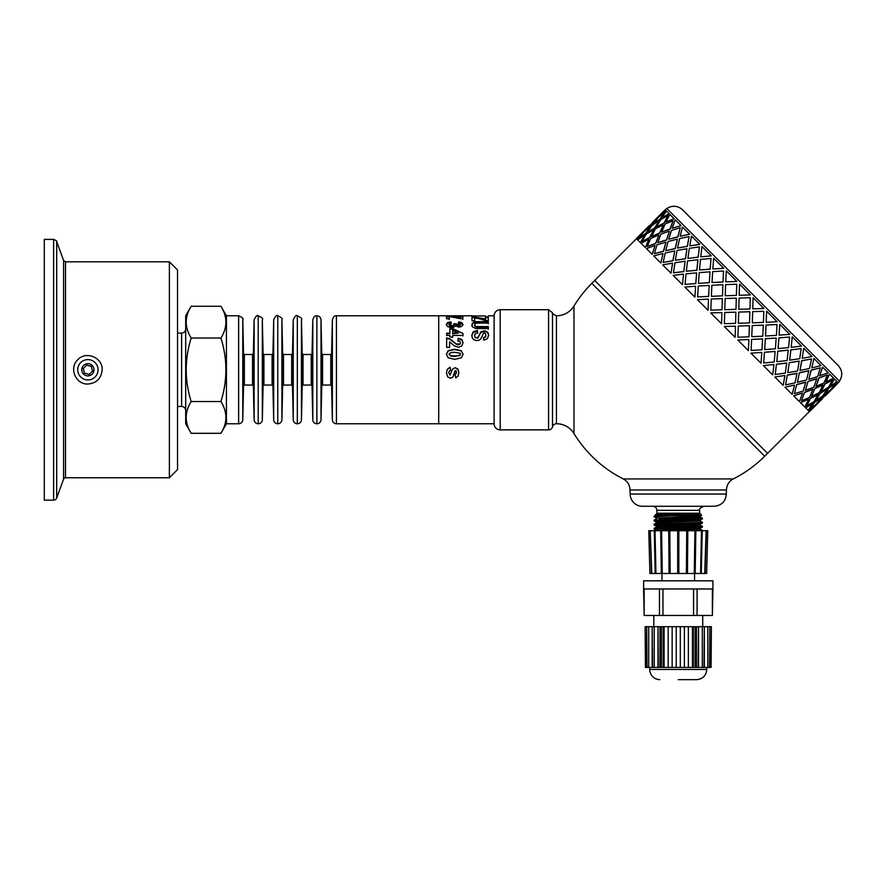 <?xml version="1.0" encoding="UTF-8"?>
<svg xmlns="http://www.w3.org/2000/svg" width="886" height="886" viewBox="0 0 886 886"><rect width="100%" height="100%" fill="white"/><g stroke="black" fill="none" stroke-linecap="round" stroke-linejoin="round"><path stroke-width="1.33" d="M177.532 333.114L181.608 333.114L181.608 406.452A4.076 4.076 0 0 1 185.683 410.528M191.177 433.298L185.683 423.763L185.683 315.793L191.177 306.268C184.565 316.856 184.565 327.443 191.177 338.02C184.565 359.195 184.565 380.371 191.177 401.535C184.565 412.123 184.565 422.711 191.177 433.298L220.924 433.298C227.547 422.711 227.547 412.123 220.924 401.535C227.547 380.371 227.547 359.195 220.924 338.02C227.547 327.443 227.547 316.856 220.924 306.268L191.177 306.268M220.924 306.268L226.428 315.793L226.428 423.763L220.924 433.298M191.177 401.535L220.924 401.535M191.177 338.02L220.924 338.02M244.359 385.056L244.359 354.5L243.55 353.702L243.55 385.853A0.82 0.82 0 0 1 244.359 385.056L252.543 385.056A0.82 0.82 0 0 1 253.363 385.853L254.127 419.787A4.076 4.076 0 0 0 258.203 423.763L258.203 315.793C257.283 314.763 255.921 316.092 254.127 319.78L254.127 419.787M263.098 353.702L263.098 385.853A0.82 0.82 0 0 1 263.917 385.056L263.917 354.5L263.098 353.702L262.334 319.78L262.334 419.787A4.076 4.076 0 0 1 258.203 423.763M263.917 354.5L272.102 354.5L272.102 385.056A0.82 0.82 0 0 1 272.921 385.853L273.685 419.787A4.076 4.076 0 0 0 277.761 423.763L277.761 315.793C276.842 314.763 275.48 316.092 273.685 319.78L273.685 419.787M282.656 353.702L282.656 385.853A0.82 0.82 0 0 1 283.476 385.056L283.476 354.5L282.656 353.702L281.892 319.78L281.892 419.787A4.076 4.076 0 0 1 277.761 423.763M283.476 354.5L291.66 354.5L291.66 385.056A0.82 0.82 0 0 1 292.48 385.853L293.244 419.787A4.076 4.076 0 0 0 297.319 423.763L297.319 315.793C296.4 314.763 295.038 316.092 293.244 319.78L293.244 419.787M302.215 353.702L302.215 385.853A0.82 0.82 0 0 1 303.034 385.056L303.034 354.5L302.215 353.702L301.45 319.78L301.45 419.787A4.076 4.076 0 0 1 297.319 423.763M303.034 354.5L311.219 354.5L311.219 385.056A0.82 0.82 0 0 1 312.027 385.853L312.802 419.787A4.076 4.076 0 0 0 316.878 423.763L316.878 315.793C315.095 315.471 313.744 316.8 312.802 319.78L312.802 419.787M321.773 353.702L321.773 385.853A0.82 0.82 0 0 1 322.593 385.056L322.593 354.5L321.773 353.702L321.009 319.78L321.009 419.787A4.076 4.076 0 0 1 316.878 423.763M322.593 354.5L330.777 354.5L330.777 385.056A0.82 0.82 0 0 1 331.585 385.853L332.361 419.787A4.076 4.076 0 0 0 336.436 423.763L494.111 423.763M336.436 423.763L336.436 315.793L438.703 315.793L438.703 423.763L438.703 315.793L452.912 315.793M238.644 315.793L238.644 423.763A4.076 4.076 0 0 0 242.775 419.787L242.775 319.78C243.794 318.794 242.41 317.465 238.644 315.793L226.428 315.793M84.491 373.183L83.251 368.532L86.651 365.132L91.302 366.383L92.543 371.024L89.143 374.424L84.491 373.183M94.005 369.783A6.113 6.113 0 0 0 84.834 364.489A6.113 6.113 0 0 0 84.834 375.077A6.113 6.113 0 0 0 94.005 369.783M98.08 369.783A10.189 10.189 0 0 0 82.808 360.956A10.189 10.189 0 0 0 82.808 378.599A10.189 10.189 0 0 0 98.08 369.783M102.156 369.783L102.156 369.783C101.303 378.444 96.552 383.195 87.891 384.037C75.687 384.69 68.72 367.867 77.813 359.694C85.986 350.612 102.809 357.567 102.156 369.783M65.498 261.813L63.582 260.473L63.582 479.093A2.038 2.038 0 0 1 65.498 477.753L169.381 477.753L169.381 261.813L65.498 261.813L65.498 477.753M169.381 261.813L177.532 269.964L177.532 469.602L169.381 477.753M53.625 239.397L44.3 239.397L44.3 500.158L53.625 500.158A3.256 3.256 0 0 0 56.693 498.021L56.693 241.546C57.147 241.18 56.128 240.471 53.625 239.397L53.625 500.158M485.484 315.948L471.917 315.937M471.939 315.937L474.674 315.948M479.127 315.948L481.851 315.948M471.751 325.572L472.271 323.733L475.472 322.393L488.297 322.238L488.308 323.778M488.297 322.238L488.308 323.069L476.757 323.146L475.162 323.667L474.564 325.516L476.546 327.2L488.33 327.255L488.341 329.282M475.472 322.393L475.472 321.673L488.297 321.507M473.667 322.814L473.667 322.094L475.472 321.673M472.271 323.733L473.667 322.094M488.33 327.255L488.341 328.662L475.638 328.518L472.249 326.712L472.271 323.025M476.546 327.2L476.546 326.546L488.33 326.613M475.14 326.701L475.14 326.037L476.546 326.546M474.564 324.83L475.14 326.037M459.203 315.903L459.923 315.826M456.467 315.903L457.73 315.914M455.659 315.892L457.73 315.793M453.654 315.815L471.928 315.793M446.311 325.151L447.574 323.29L450.896 322.504L451.273 323.933M458.195 323.966L458.682 322.593L461.041 323.013L462.946 325.073M453.931 324.431L459.9 325.727L460.377 324.342L458.195 323.268L458.682 321.873L461.041 322.294L462.946 324.387L461.495 326.491L458.782 327.189L455.349 325.793L454.02 327.133L451.495 327.654L447.829 326.701L446.311 324.464L447.574 322.582L450.896 321.773L451.273 323.235L448.903 324.453L451.616 325.727L453.488 325.361L453.931 323.733L456.478 323.911L457.032 324.963L458.583 325.339L460.377 324.342M448.903 324.453L449.634 326.026L451.616 326.391L453.488 326.037L454.164 324.498M447.574 323.29L447.574 322.582M462.437 323.822L462.437 323.113M461.041 323.013L461.041 322.294M458.682 322.593L458.682 321.873M459.9 325.727L459.9 325.062M458.583 326.004L458.583 325.339M457.032 325.638L457.032 324.963M456.478 324.608L456.478 323.911M453.488 326.037L453.488 325.361M451.616 326.391L451.616 325.727M449.634 326.026L449.634 325.35M450.896 322.504L450.896 321.773M457.885 341.188L458.184 338.651L461.894 340.047L463.024 343.103M446.644 338.386L449.767 339.227L456.356 344.322L458.272 344.875L459.878 344.377L460.432 342.638L459.845 341.309L457.885 340.745L458.184 338.175L461.894 339.593L463.024 342.694L461.739 346.049L458.505 347.301L454.319 345.828L449.556 341.841L449.579 347.323L446.677 347.334L446.644 337.898L449.767 338.762L456.356 343.923L459.878 343.99L460.432 342.638M449.556 341.841L449.579 347.666M446.422 354.478L448.238 350.9L454.751 349.549L461.385 351L463.068 354.433M449.014 354.234L450.675 356.083L454.74 356.371L460.111 355.397L460.111 353.237L454.728 352.296L450.797 352.584L449.014 354.234L450.675 355.873L458.682 355.873L460.476 354.201M461.385 351L463.068 354.201L461.385 357.778L454.751 359.351L448.106 357.811L446.422 354.245L448.238 350.612L454.751 349.239L461.385 350.712M449.889 329.171L452.624 329.171L462.99 333.424L463.001 335.406L452.657 335.429L452.668 337.511M462.99 333.978L463.001 335.927M446.622 333.723L449.911 333.712L449.889 328.551L452.624 328.54L462.99 333.424M452.646 330.489L452.657 333.701L458.217 333.136L452.646 330.489L452.657 333.147L458.217 333.136M452.657 335.429L452.668 337.012L449.922 337.023L449.911 335.44L446.633 335.44L446.622 333.169L449.911 333.158M452.624 329.171L452.624 328.54M452.657 333.701L452.657 333.147M460.055 316.911L462.813 316.911L462.813 316.103L462.846 318.661L460.288 318.661L449.268 316.512L449.291 319.558M462.813 316.911L462.846 319.436M454.02 317.266L460.078 318.229L460.055 316.103L462.813 316.103M446.511 316.823L449.479 316.823M449.268 316.512L449.291 318.783L446.544 318.783L446.511 316.014L460.078 317.432M447.674 376.838L446.489 372.951L447.131 369.783L450.11 367.325L450.597 370.403L449.213 371.212L448.748 372.895L450.033 375.166L452.536 369.108L455.194 367.734L458.272 369.783L458.826 372.663L458.051 376.251L455.725 377.868L455.171 374.944L456.578 372.718L455.603 370.592L452.779 377.192L450.465 378.145L447.674 376.838L446.489 372.906M456.578 372.718L456.235 370.935L455.027 370.913L452.779 377.303L450.465 378.278L447.674 376.938M458.826 372.618L458.051 376.151L455.725 377.746L455.171 374.867M452.536 369.119L455.194 367.701L457.774 368.908M447.452 369.13L450.11 367.28L450.597 370.414L449.213 371.234L448.748 372.951M450.498 369.783L450.597 370.414M471.784 335.872L473.202 332.405L477.355 331.032L477.676 333.258M483.579 337.987L485.373 337.267L485.927 335.672L485.329 333.457L484.31 333.07L483.324 333.435L481.087 338.563L479.437 340.058L476.834 340.601L474.209 339.958L472.393 338.153L471.784 335.351L473.202 331.829L477.355 330.445L477.676 332.704L475.306 333.568L474.564 335.373L475.239 337.245L476.812 337.887L478.506 336.669L480.81 331.896L484.077 330.832L486.414 331.32L488.064 332.771L488.651 335.163L487.311 338.84L483.734 340.191L483.579 337.5L485.373 336.769L485.927 335.152M474.564 335.373L475.239 337.743L477.798 338.098L480.81 332.46L484.077 331.419L486.414 331.896L488.064 333.324L488.651 335.694M473.202 332.405L473.202 331.829M488.064 333.324L488.064 332.771M486.414 331.896L486.414 331.32M484.077 331.419L484.077 330.832M480.81 332.46L480.81 331.896M477.355 331.032L477.355 330.445M485.506 317.664L488.264 317.653L488.264 316.856L488.297 320.477L485.738 320.488L474.719 317.542L474.741 321.385M488.264 317.653L488.297 321.23M471.961 317.487L485.528 319.647L485.506 316.856L488.264 316.856M474.719 317.542L474.741 320.643L471.994 320.643L471.961 316.69L485.528 318.882M474.929 317.487L474.929 316.679M556.441 423.763L556.441 315.793C563.994 315.615 569.831 312.359 573.973 306.047L573.973 433.52A20.367 20.367 0 0 0 556.441 423.763A4.076 4.076 0 0 0 552.499 426.819L552.499 312.736L552.499 426.819A4.076 4.076 0 0 1 548.556 429.876L548.556 309.69L500.213 309.69L500.213 429.876A6.113 6.113 0 0 1 494.111 423.973L494.111 315.593C494.565 311.994 496.603 310.022 500.213 309.69M630.19 494.045L726.343 494.045C725.623 501.476 721.547 505.552 714.116 506.271L642.416 506.271A12.227 12.227 0 0 1 630.19 494.045L629.99 489.98L726.553 489.98A12.227 12.227 0 0 1 733.265 478.938L623.268 478.938A122.235 122.235 0 0 1 573.973 433.52M733.265 478.938A122.235 122.235 0 0 0 764.696 456.212L591.837 283.354L594.716 280.474L767.575 453.333L809.35 411.558M838.167 382.741L839.607 381.301L666.748 208.443L665.297 209.882M636.491 238.699L594.716 280.474L767.575 453.333L764.696 456.212M666.161 210.746L659.66 215.774L666.161 210.746M669.118 213.703L661.787 217.901L669.118 213.703M674.113 218.698L665.984 222.098L674.113 218.698M681.024 225.609L672.153 228.267L681.024 225.609M689.662 234.247L680.138 236.252L689.662 234.247M699.84 244.425L689.74 245.854L699.84 244.425M711.292 255.877L700.737 256.84L711.292 255.877M723.74 268.325L712.842 268.945L723.74 268.325M736.875 281.46L725.756 281.87L736.875 281.46M750.376 294.96L739.179 295.282L750.376 294.96L739.533 284.118L739.179 295.282M753.089 297.674L752.757 308.86L763.931 308.516L753.089 297.674L752.768 308.871M766.623 311.196L766.146 322.26L777.188 321.773L766.623 311.196L766.18 322.294M779.78 324.354L779.049 335.152L789.825 334.399L779.78 324.354L779.104 335.207M792.239 336.824L791.209 347.312L801.509 346.094L792.239 336.824L791.209 347.312M803.713 348.298L802.195 358.298L811.986 356.56L803.713 348.298L802.195 358.298M813.902 358.487L811.797 367.911L820.968 365.553L813.902 358.487L811.797 367.911M822.562 367.147L819.661 375.775L828.244 372.829L822.562 367.147L819.783 375.897M829.473 374.058L825.818 381.932L833.637 378.222L829.473 374.058L825.951 382.065M837.447 382.032L832.131 388.245L838.3 382.885L837.447 382.032L832.275 388.389M834.479 379.064L830.149 386.263L837.015 381.6L834.479 379.064L830.149 386.263M660.502 214.8L655.817 219.495M656.925 218.798L651.764 225.155L645.263 230.172L651.62 225.011L656.925 218.798M650.523 226.794L645.772 233.572L638.85 238.179L645.639 233.439L650.523 226.794M644.643 235.322L640.312 242.52L644.643 235.322M664.788 212.252L660.181 219.174L653.259 223.77L660.037 219.03L664.788 212.252L658.342 217.325L653.259 223.77M659.051 220.913L654.721 228.112L647.378 232.298L654.577 227.979L659.051 220.913M653.691 229.961L649.759 237.559L642.162 241.49L649.626 237.426L653.691 229.961M648.829 239.508L645.307 247.504L648.829 239.508M667.955 215.42L664.168 223.161L656.426 226.949L664.035 223.028L667.955 215.42L660.679 219.662L656.426 226.949M663.237 225.11L659.716 233.107L651.587 236.496L659.583 232.974L663.237 225.11M658.874 235.155L655.729 243.528L647.223 246.552L655.607 243.406L658.874 235.155M654.987 245.666L652.207 254.415L654.987 245.666M673.15 220.614L670.137 229.12L661.632 232.143L670.015 228.998L673.15 220.614L665.076 224.069L661.632 232.143M669.395 231.268L666.615 240.006L657.744 242.664L666.493 239.896L669.395 231.268M665.962 242.243L663.525 251.325L654.322 253.651L663.415 251.214L665.962 242.243M662.961 253.64L660.856 263.053L662.961 253.64M723.541 271.005L723.031 282.025L712.012 282.523L722.998 281.992L723.541 271.005L712.665 271.648L712.012 282.523M722.91 284.783L722.467 295.858L711.392 296.312L722.444 295.835L722.91 284.783M722.367 298.637L721.99 309.79L710.816 310.144L721.979 309.779L722.345 298.615L711.236 299.036L710.816 310.144M721.902 312.581L721.558 323.767L721.902 312.581M736.775 284.24L736.399 295.381L725.246 295.758L736.388 295.37L736.753 284.218L725.645 284.639L725.224 295.736M736.31 298.183L735.967 309.369L724.77 309.69L735.967 309.358L736.31 298.183M735.469 326.148L724.283 326.48L735.48 326.159L735.125 337.322L724.283 326.491M749.866 311.739L738.68 312.082L738.348 323.268L749.523 322.925L749.877 311.75L738.691 312.082L738.359 323.279M749.412 325.683L738.26 326.059L737.905 337.234L749.013 336.813L749.412 325.683M748.858 339.537L737.783 339.991L748.858 339.537M763.832 311.296L752.668 311.65L752.314 322.825L763.411 322.404L763.832 311.296L752.679 311.662L752.314 322.825M763.267 325.14L752.192 325.583L751.771 336.691L762.78 336.182L763.3 325.173L752.214 325.605L751.771 336.691M762.591 338.873L751.616 339.416L751.118 350.435L761.993 349.793L762.591 338.873M761.761 352.44L750.918 353.126L761.761 352.44M820.336 367.801L811.122 370.115L808.807 379.319L817.623 376.616L820.336 367.801L811.233 370.226L808.807 379.319M816.781 378.654L808.043 381.434L805.385 390.305L813.835 387.237L816.781 378.654M812.894 389.175L804.521 392.321L801.498 400.826L809.582 397.382L812.894 389.175M808.53 399.221L800.534 402.742L808.53 399.221M827.435 374.9L818.919 377.912L815.906 386.418L823.98 382.974L827.435 374.9L819.052 378.034L815.906 386.418M822.939 384.812L814.943 388.334L811.554 396.463L819.229 392.631L822.939 384.812M818.088 394.359L810.491 398.279L806.559 405.888L813.979 401.779L818.088 394.359M827.269 389.142L819.938 393.329L815.751 400.66L822.618 396.009L827.269 389.142L820.071 393.473L815.751 400.66M832.63 380.094L824.888 383.882L821.1 391.623L828.388 387.37L832.63 380.094L825.021 384.015L821.1 391.623M835.797 383.261L828.875 387.869L824.279 394.791L830.725 389.707L835.797 383.261L829.019 388.013L824.279 394.791M802.384 393.063L793.635 395.843L802.384 393.063M805.806 382.087L796.724 384.524L794.399 393.727L803.225 391.025L805.806 382.087M808.807 370.68L799.393 372.784L797.4 382.32L806.559 379.95L808.807 370.68M811.51 358.974L801.686 360.68L799.98 370.503L809.472 368.454L811.51 358.974L801.786 360.768L799.98 370.503M794.41 385.089L784.985 387.193L794.41 385.089M797.001 373.272L787.277 375.077L785.583 384.901L795.063 382.863L797.001 373.272M799.216 361.089L789.227 362.618L787.787 372.707L797.577 370.968L799.216 361.089M801.177 348.641L790.844 349.826L789.659 360.17L799.715 358.708L801.177 348.641L790.921 349.904L789.659 360.17M784.819 375.498L774.818 377.015L784.819 375.498M786.69 362.961L776.435 364.235L775.161 374.49L785.306 373.106L786.69 362.961M788.252 350.114L777.775 351.166L776.8 361.721L787.111 360.502L788.252 350.114M789.592 337.057L778.86 337.843L778.074 348.586L788.595 347.589L789.592 337.057L778.916 337.898L778.074 348.586M773.843 364.523L763.367 365.575L773.843 364.523M775.128 351.399L764.452 352.251L763.666 362.994L774.198 361.997L775.128 351.399M776.169 338.031L765.327 338.718L764.696 349.616L775.416 348.807L776.169 338.031M777.044 324.509L766.025 325.018L765.482 335.993L776.402 335.384L777.044 324.509L766.058 325.051L765.526 336.038M708.512 299.191L708.058 310.266L708.512 299.191M709.177 285.458L708.634 296.433L697.614 296.932L708.59 296.389L709.177 285.458M710.018 271.88L709.332 282.723L698.434 283.354L709.287 282.678L710.018 271.88M710.993 258.457L710.207 269.189L699.464 269.975L710.151 269.134L710.993 258.457L700.461 259.454L699.464 269.975M695.61 286.289L694.923 297.131L695.61 286.289M696.651 272.921L695.798 283.598L685.055 284.384L695.743 283.542L696.651 272.921M697.924 259.797L696.883 270.274L686.329 271.249L696.817 270.208L697.924 259.797M699.408 246.873L698.223 257.206L687.879 258.391L698.146 257.128L699.408 246.873L689.341 248.335L687.879 258.391M683.527 274.206L682.475 284.683L683.527 274.206M685.088 261.359L683.815 271.614L673.471 272.799L683.737 271.537L685.088 261.359M686.96 248.822L685.432 258.823L675.342 260.262L685.343 258.745L686.96 248.822M689.075 236.54L687.37 246.363L677.546 248.069L687.281 246.264L689.075 236.54L679.595 238.578L677.546 248.069M672.552 263.231L671.023 273.231L672.552 263.231M674.767 251.048L672.972 260.761L663.149 262.466L672.873 260.672L674.767 251.048M677.369 239.242L675.265 248.656L665.729 250.649L675.154 248.545L677.369 239.242M680.249 227.713L677.934 236.927L668.731 239.242L677.823 236.817L680.249 227.713L671.433 230.426L668.731 239.242M642.516 233.195L637.355 239.563L642.516 233.195M646.104 229.208L641.409 233.904M818.841 401.945L814.145 406.641M814.843 405.533L808.486 410.694L814.843 405.533M812.728 403.407L805.529 407.737L808.209 410.406L812.728 403.407M833.25 387.547L828.554 392.232M829.396 391.269L822.895 396.286L817.878 402.787L829.396 391.269L823.039 396.43L817.878 402.787M821.4 397.67L814.478 402.277L809.87 409.199L816.316 404.116L821.4 397.67L814.611 402.41L809.87 409.199M822.319 398.589L816.383 404.182M825.198 395.71L830.791 389.774M836.827 384.291L830.935 389.918M810.79 410.118L816.527 404.326M637.787 237.116L649.316 225.587L637.931 237.26M663.758 211.222L652.34 222.851M656.781 218.654L645.263 230.172M650.379 226.65L643.934 231.733L638.85 238.179M652.196 222.707L663.714 211.178M658.907 220.78L652.041 225.432L647.378 232.298M653.547 229.828L646.271 234.07L642.029 241.346M666.017 210.602L665.164 209.749L659.66 215.774M663.105 224.978L655.418 228.809L651.587 236.496M658.752 235.023L650.667 238.467L647.223 246.552M668.985 213.57L666.449 211.034L661.787 217.901M669.273 231.146L660.812 234.214L657.744 242.664M665.851 242.122L657.024 244.824L654.322 253.651M673.991 218.565L669.827 214.412L665.984 222.098M642.372 233.062L636.358 238.567L637.211 239.419M644.499 235.178L637.632 239.84L640.179 242.376M648.696 239.375L641.021 243.218L645.174 247.382M654.865 245.544L646.415 248.612L652.096 254.293M677.258 239.131L668.099 241.49L665.729 250.649M674.667 250.948L665.187 252.986L663.149 262.466M680.902 225.487L675.221 219.806L672.153 228.267M686.86 248.733L677.081 250.472L675.342 260.262M685 261.27L674.944 262.743L673.471 272.799M689.563 234.148L682.497 227.082L680.138 236.252M697.858 259.72L687.547 260.938L686.329 271.249M696.584 272.855L686.052 273.852L685.055 284.384M699.752 244.337L691.49 236.064L689.74 245.854M709.963 271.825L699.242 272.633L698.434 283.354M709.132 285.414L698.257 286.056L697.614 296.932M711.225 255.81L701.956 246.541L700.737 256.84M662.85 253.529L653.691 255.899L660.757 262.954M672.463 263.142L662.673 264.881L670.946 273.143M683.449 274.128L673.138 275.347L682.408 284.616M695.554 286.233L684.834 287.042L694.879 297.087M722.876 284.749L711.868 285.27L711.358 296.267M723.685 268.27L713.64 258.225L712.842 268.945M736.299 298.161L725.125 298.527L724.77 309.69M724.693 312.492L724.36 323.689L735.557 323.357L735.889 312.16L724.693 312.492M736.853 281.427L726.276 270.861L725.756 281.87M739.09 298.084L738.769 309.28L749.966 308.959L750.287 297.751L739.09 298.084M749.434 325.705L738.271 326.07L737.905 337.234M737.805 340.014L748.382 350.579L748.891 339.571M751.616 339.416L751.118 350.435M708.479 299.158L697.47 299.667L708.036 310.244M721.891 312.57L710.727 312.924L721.558 323.767M762.636 338.917L751.66 339.449M750.963 353.171L761.008 363.216L761.816 352.495M765.327 338.718L764.696 349.616M764.452 352.251L763.666 362.994M776.225 338.087L765.371 338.762M775.195 351.465L764.507 352.307M763.433 365.641L772.703 374.911L773.921 364.6M777.775 351.166L776.8 361.721M776.435 364.235L775.25 374.568M788.33 350.191L777.842 351.233M786.779 363.05L776.513 364.312M774.907 377.104L783.169 385.377L784.907 375.586M789.227 362.618L787.787 372.707M787.277 375.077L785.583 384.901M799.316 361.189L789.304 362.706M797.101 373.383L787.377 375.177M785.096 387.293L792.15 394.359L794.52 385.2M799.393 372.784L797.4 382.32M796.724 384.524L794.399 393.727M808.918 370.791L799.504 372.895M805.928 382.198L796.835 384.635M793.756 395.953L799.438 401.635L802.506 393.185M808.043 381.434L805.385 390.305M804.521 392.321L801.498 400.826M816.903 378.776L808.154 381.556M813.027 389.297L804.643 392.443M800.667 402.875L804.831 407.028L808.663 399.353M814.943 388.334L811.554 396.463M810.491 398.279L806.703 406.021M823.072 384.945L815.076 388.467M818.221 394.503L810.624 398.423M814.987 405.666L809.483 411.691L808.63 410.838M812.872 403.551L805.673 407.87M666.859 208.564A12.227 12.227 0 0 1 682.585 209.882L838.167 365.464C842.42 370.381 842.852 375.62 839.485 381.19M678.266 527.369L655.773 528.145L654.056 528.975L699.696 527.248L702.454 526.96L702.476 526.35L678.266 527.369M697.216 529.994L702.476 530.426L697.216 530.57M702.454 526.96L700.117 528.311L656.393 530.315L654.056 528.975M700.117 520.902L702.166 522.386L654.056 524.324M700.117 524.977L702.476 526.35M700.084 526.649L697.216 526.494M659.317 525.332L655.507 524.667L695.023 523.382L702.454 522.895L702.476 522.275M678.266 519.229L658.918 519.827L654.333 520.148L654.056 520.813L697.803 519.196L702.255 518.875L702.476 518.21L678.266 519.229M656.415 522.197L654.056 520.824M659.317 519.24L700.15 516.859L700.15 516.062L697.216 515.718M654.699 516.017L671.599 514.423L700.881 514.423L701.623 515.22L654.089 516.139L656.415 514.788L660.458 514.423L656.382 514.423L659.317 514.423M656.393 518.1L700.15 516.062M654.078 524.29L656.415 522.939L700.15 520.935L700.15 520.126L702.454 518.819M656.382 522.95L656.382 522.164L662.794 521.655L700.117 520.171M654.078 528.366L656.415 527.015L693.738 525.52L700.15 525.01L700.15 524.224M656.382 527.026L656.382 526.24L662.794 525.73L700.117 524.235L702.454 522.895M660.458 530.714L700.15 529.075M654.089 516.139L654.056 516.748L667.867 516.017M697.216 517.767L702.476 518.21M700.881 514.423L699.652 513.204L656.88 513.204A1.218 1.218 0 0 1 655.651 514.423L671.599 514.423M656.415 518.133L654.056 516.748M656.88 513.204L656.88 510.347A4.076 4.076 0 0 0 652.805 506.271M693.339 667.424L695.111 667.424L695.111 626.69L693.339 626.69L693.339 667.424L663.171 667.424L663.171 626.69L660.015 626.69L660.015 667.424L645.429 667.424L645.152 626.69L645.429 667.424M695.111 626.69L696.518 626.69L696.518 667.424L695.111 667.424M661.41 626.69L661.41 667.424L663.171 667.424M661.41 667.424L660.015 667.424M711.104 667.424L711.38 626.69L711.104 667.424L696.518 667.424M645.429 626.69L646.669 626.69L646.669 667.424M663.171 626.69L664.101 626.69L664.101 667.424M661.344 588.98L643.613 588.98L643.635 580.828L712.898 580.828L712.92 588.98L661.344 588.98M659.45 588.98L659.45 615.471L662.972 615.471L662.972 588.98M693.561 588.98L693.561 615.471L662.972 615.471M659.45 615.471L644.155 615.471L644.155 588.98M643.613 588.98L644.155 615.471M712.377 588.98L712.377 615.471L712.92 588.98M712.377 615.471L697.083 615.471L697.083 588.98M693.561 615.471L697.083 615.471M664.101 626.69L692.431 626.69L692.431 667.424M692.431 626.69L693.339 626.69M698.556 667.424L698.556 626.69L698.201 667.424M698.201 626.69L696.518 626.69M698.556 626.69L702.31 626.69L702.31 667.424M704.348 667.424L704.348 626.69L704.005 667.424M704.005 626.69L702.31 626.69M704.348 626.69L707.825 626.69L707.825 667.424M709.863 667.424L709.863 626.69L709.509 667.424M709.509 626.69L707.825 626.69M709.863 626.69L711.104 626.69M646.669 626.69L647.024 667.424M647.024 626.69L648.707 626.69L648.707 667.424M648.707 626.69L652.185 626.69L652.185 667.424M652.185 626.69L652.539 667.424M652.539 626.69L654.222 626.69L654.222 667.424M654.222 626.69L657.977 626.69L657.977 667.424M657.977 626.69L658.331 667.424M658.331 626.69L660.015 626.69M668.177 626.69L668.177 667.424M672.153 626.69L672.153 667.424M676.228 626.69L676.228 667.424M680.304 626.69L680.304 667.424M684.38 626.69L684.38 667.424M688.367 626.69L688.367 667.424M678.266 679.651L696.606 679.651L678.266 679.651M696.606 679.651C702.786 679.053 706.186 675.653 706.784 669.462L649.748 669.462A10.189 10.189 0 0 0 659.937 679.651M655.95 573.497L655.042 530.714L654.289 530.714L707.748 530.714L706.629 573.497L655.197 573.497L654.366 530.714L650.202 530.714L651.808 573.497L655.197 573.497L654.289 530.725M651.808 573.497L649.903 573.497L648.785 530.714L650.39 530.714M706.142 530.714L704.724 573.497M660.668 530.725L661.333 573.497L660.679 530.714L661.62 530.714L662.274 573.497M669.063 573.497L668.72 530.714L669.816 530.714L670.159 573.497M677.69 573.497L677.69 530.714L678.266 530.714M705.079 573.497L706.33 530.725M702.166 530.714L701.269 573.497L702.244 530.725M650.202 530.725L651.454 573.497M701.49 530.714L700.582 573.497M695.2 573.497L695.853 530.714L695.2 573.497M694.923 530.714L694.259 573.497M687.47 573.497L687.813 530.714M686.716 530.714L686.373 573.497M678.842 573.497L678.842 530.714M244.359 354.5L252.543 354.5L252.543 385.056M252.543 354.5L253.363 353.702L253.363 385.853M272.102 354.5L272.921 353.702L272.921 385.853M291.66 354.5L292.48 353.702L292.48 385.853M311.219 354.5L312.027 353.702L312.027 385.853M330.777 354.5L331.585 353.702L331.585 385.853M331.585 353.702L332.361 319.78L332.361 419.787M479.614 322.249L479.614 321.518M479.315 327.277L479.315 326.624M656.88 510.347L699.652 510.347C698.622 509.35 699.984 507.999 703.728 506.271M177.532 406.452L181.608 406.452M181.608 333.114C184.078 332.87 185.44 331.508 185.683 329.038M253.363 353.702L254.127 319.78M262.334 319.78C263.352 318.794 261.968 317.465 258.203 315.793M263.098 385.853L262.334 419.787M263.917 385.056L272.102 385.056M272.921 353.702L273.685 319.78M281.892 319.78C282.9 318.794 281.526 317.465 277.761 315.793M282.656 385.853L281.892 419.787M283.476 385.056L291.66 385.056M292.48 353.702L293.244 319.78M301.45 319.78C302.458 318.794 301.085 317.465 297.319 315.793M302.215 385.853L301.45 419.787M303.034 385.056L311.219 385.056M312.027 353.702L312.802 319.78M321.009 319.78C320.71 317.332 319.337 316.003 316.878 315.793M321.773 385.853L321.009 419.787M322.593 385.056L330.777 385.056M336.436 315.793C334.653 315.471 333.291 316.8 332.361 319.78M226.428 423.763L238.644 423.763M243.55 353.702L242.775 319.78M243.55 385.853L242.775 419.787M63.582 260.473L56.693 241.546M63.582 479.093L56.693 498.021M488.23 315.793L494.111 315.793M591.837 283.354A122.235 122.235 0 0 0 573.973 306.047M629.99 489.98C629.846 485.019 627.598 481.342 623.268 478.938M548.556 429.876L500.213 429.876M548.556 309.69L552.499 312.736C551.601 313.135 552.919 314.153 556.441 315.793M457.021 315.793L458.151 315.793M836.871 384.336L825.342 395.854M822.463 398.733L810.934 410.262M654.056 524.9L654.056 524.313M656.382 518.897L656.382 518.1M700.15 529.086L700.15 528.3M702.454 518.177L700.117 516.826M654.089 520.215L656.415 518.864M702.454 530.393L700.117 529.053M700.117 516.095L701.646 515.209M656.415 526.273L654.078 524.933M726.343 494.045L726.343 489.98M697.216 516.394L697.216 515.453M659.317 519.805L659.317 518.554M699.652 513.204L699.652 510.347M694.569 580.828L694.569 573.497M661.975 580.828L661.975 573.497M706.784 669.462L706.784 667.424M649.748 669.462L649.748 667.424M702.709 626.69L702.709 615.471M653.824 626.69L653.824 615.471M706.629 573.508L707.748 530.725M649.903 573.508L648.785 530.725"/></g></svg>
